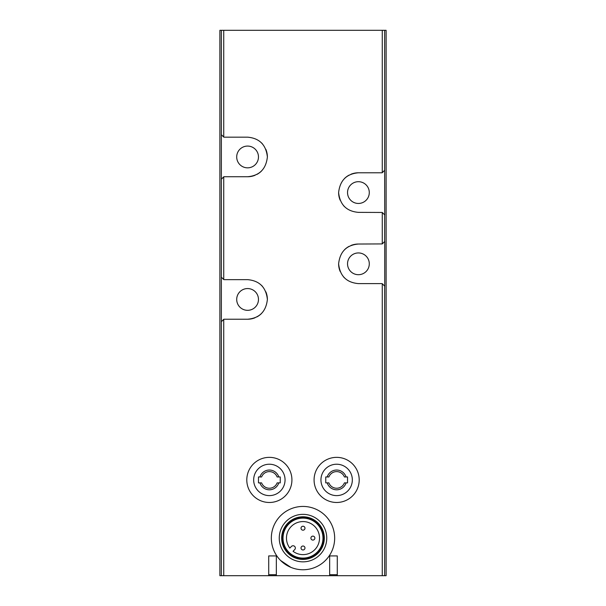 <?xml version="1.0" encoding="UTF-8"?>
<svg xmlns="http://www.w3.org/2000/svg" width="606" height="606" viewBox="0 0 606 606"><rect width="100%" height="100%" fill="white"/><g stroke="black" fill="none" stroke-linecap="round" stroke-linejoin="round"><path stroke-width="0.91" d="M382.265 243.923L358.411 244.029C346.571 245.059 339.974 251.649 338.618 263.792C339.928 275.957 346.526 282.563 358.411 283.608L382.159 283.608L384.734 286.183L384.734 241.453L382.265 243.923L382.265 212.464L358.411 212.365C346.526 211.32 339.928 204.714 338.618 192.549C339.974 180.406 346.571 173.816 358.411 172.786L382.159 172.786L384.636 170.309L384.636 30.3L386.113 30.3L386.113 575.7L221.364 575.7L221.364 30.3L219.887 30.3L219.887 575.7L221.364 575.7M384.636 30.3L221.364 30.3M221.364 179.217L223.841 176.74L247.589 176.74C259.429 175.71 266.026 169.119 267.382 156.977C266.072 144.811 259.474 138.213 247.589 137.161L223.841 137.161L221.364 134.691M221.364 321.703L223.841 319.226L247.589 319.226C259.429 318.195 266.026 311.605 267.382 299.462C266.072 287.297 259.474 280.692 247.589 279.646L223.841 279.646L221.364 277.169M280.593 560.474L290.842 567.337M280.245 482.884L277.124 482.884A8.31 8.31 0 0 1 261.595 482.884L259.936 482.884A9.878 9.878 0 0 0 278.783 482.884L280.245 482.884L280.245 476.952L277.124 476.952A8.31 8.31 0 0 0 261.595 476.952L259.936 476.952A9.878 9.878 0 0 1 278.783 476.952L280.245 476.952M258.474 476.952L259.936 476.952L258.474 476.952L258.474 482.884L259.936 482.884L258.474 482.884M347.526 482.884L344.405 482.884A8.31 8.31 0 0 1 328.876 482.884L327.217 482.884A9.878 9.878 0 0 0 346.064 482.884L347.526 482.884L347.526 476.952L344.405 476.952A8.31 8.31 0 0 0 328.876 476.952L327.217 476.952A9.878 9.878 0 0 1 346.064 476.952L347.526 476.952M325.755 476.952L327.217 476.952L325.755 476.952L325.755 482.884L327.217 482.884L325.755 482.884M382.265 212.464L384.734 214.941L384.636 170.309M358.411 274.7A10.885 10.885 0 0 0 367.834 258.376A10.885 10.885 0 0 0 348.988 258.376A10.885 10.885 0 0 0 358.411 274.7M358.411 244.029A19.786 19.786 0 0 0 350.972 245.475M349.147 246.324A19.786 19.786 0 0 0 344.549 249.695M338.618 263.792A19.786 19.786 0 0 0 340.163 271.465M343.579 276.919A19.786 19.786 0 0 0 344.526 277.919M358.411 203.457A10.885 10.885 0 0 0 367.834 187.133A10.885 10.885 0 0 0 348.988 187.133A10.885 10.885 0 0 0 358.411 203.457M358.411 172.786A19.786 19.786 0 0 0 350.972 174.233M349.147 175.089A19.786 19.786 0 0 0 344.549 178.452M338.618 192.549A19.786 19.786 0 0 0 340.163 200.222M343.579 205.676A19.786 19.786 0 0 0 344.526 206.676M247.589 167.839A10.885 10.885 0 0 0 257.012 151.508A10.885 10.885 0 0 0 238.166 151.508A10.885 10.885 0 0 0 247.589 167.839M247.589 176.74A19.786 19.786 0 0 0 255.028 175.293M256.853 174.445A19.786 19.786 0 0 0 261.451 171.074M267.382 156.977A19.786 19.786 0 0 0 265.837 149.303M262.421 143.849A19.786 19.786 0 0 0 261.474 142.849M247.589 319.226A19.786 19.786 0 0 0 255.028 317.779M256.853 316.93A19.786 19.786 0 0 0 261.451 313.56M267.382 299.462A19.786 19.786 0 0 0 265.837 291.789M262.421 286.335A19.786 19.786 0 0 0 261.474 285.335M247.589 310.325A10.885 10.885 0 0 0 257.012 293.993A10.885 10.885 0 0 0 238.166 293.993A10.885 10.885 0 0 0 247.589 310.325M269.359 457.356A22.558 22.558 0 0 1 288.895 491.201A22.558 22.558 0 0 1 249.823 491.201A22.558 22.558 0 0 1 269.359 457.356A22.558 22.558 0 0 1 288.895 491.201A22.558 22.558 0 0 1 249.823 491.201A22.558 22.558 0 0 1 269.359 457.356M276.336 574.708L268.716 574.708L268.716 555.914L276.336 555.914L276.336 575.7M268.716 574.708L268.716 575.7M337.284 574.708L329.664 574.708L329.664 555.914L337.284 555.914L337.284 575.7M329.664 574.708L329.664 575.7M336.641 457.356A22.558 22.558 0 0 1 356.176 491.201A22.558 22.558 0 0 1 317.105 491.201A22.558 22.558 0 0 1 336.641 457.356A22.558 22.558 0 0 1 356.176 491.201A22.558 22.558 0 0 1 317.105 491.201A22.558 22.558 0 0 1 336.641 457.356M303 569.761A31.663 31.663 0 0 0 330.421 522.266A31.663 31.663 0 0 0 275.578 522.266A31.663 31.663 0 0 0 303 569.761M303 561.845A23.748 23.748 0 0 0 323.566 526.228A23.748 23.748 0 0 0 282.434 526.228A23.748 23.748 0 0 0 303 561.845M303 559.421A21.316 21.316 0 0 0 321.46 527.44A21.316 21.316 0 0 0 284.54 527.44A21.316 21.316 0 0 0 303 559.421M303 558.876A20.778 20.778 0 0 0 320.998 527.712A20.778 20.778 0 0 0 285.002 527.712A20.778 20.778 0 0 0 303 558.876M303 558.285A20.187 20.187 0 0 0 320.483 528.008A20.187 20.187 0 0 0 285.517 528.008A20.187 20.187 0 0 0 303 558.285M303 558.081A19.975 19.975 0 0 0 320.301 528.114A19.975 19.975 0 0 0 285.699 528.114A19.975 19.975 0 0 0 303 558.081M289.82 548.066A16.521 16.521 0 0 1 299.462 521.955A16.521 16.521 0 0 1 319.142 541.635A16.521 16.521 0 0 1 293.039 551.286L294.675 549.642A2.272 2.272 0 0 0 294.675 546.423A2.272 2.272 0 0 0 291.456 546.423L289.82 548.066M303 549.975A1.977 1.977 0 0 1 301.023 547.998A1.977 1.977 0 0 1 303 546.014A1.977 1.977 0 0 1 304.977 547.998A1.977 1.977 0 0 1 303 549.975M312.893 540.082A1.977 1.977 0 0 0 314.605 537.113A1.977 1.977 0 0 0 311.181 537.113A1.977 1.977 0 0 0 312.893 540.082M303 530.182A1.977 1.977 0 0 0 304.712 527.212A1.977 1.977 0 0 0 301.288 527.212A1.977 1.977 0 0 0 303 530.182M382.265 575.7L382.265 283.706M382.265 172.68L382.265 30.3M223.735 137.062L223.735 30.3M223.735 279.548L223.735 176.846M223.735 575.7L223.735 319.332M269.359 464.226A15.688 15.688 0 0 1 282.949 487.762A15.688 15.688 0 0 1 255.77 487.762A15.688 15.688 0 0 1 269.359 464.226M336.641 464.226A15.688 15.688 0 0 1 350.23 487.762A15.688 15.688 0 0 1 323.051 487.762A15.688 15.688 0 0 1 336.641 464.226M384.636 241.552L384.636 214.842M384.636 575.7L384.636 286.085"/></g></svg>
